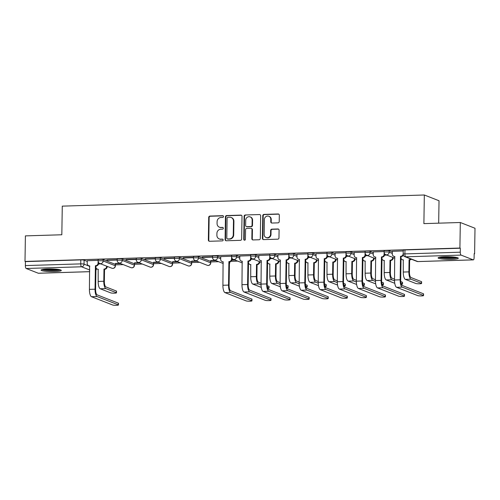 <?xml version="1.0" encoding="UTF-8"?>
<svg xmlns="http://www.w3.org/2000/svg" width="500" height="500" viewBox="0 0 500 500"><rect width="100%" height="100%" fill="white"/><g stroke="black" fill="none" stroke-linecap="round" stroke-linejoin="round"><path stroke-width="0.75" d="M223.506 216.537A0.887 0.831 -68.6 0 0 222.681 215.681L209.931 216.075A1.269 1.188 -68.6 0 0 208.713 217.369L208.356 240.056A1.269 1.188 -68.6 0 0 209.537 241.275L222.288 240.888A0.887 0.831 -68.6 0 0 222.625 239.175A0.887 0.831 -68.6 0 0 222.312 239.119L220.662 239.169A4.069 3.806 -68.6 0 1 216.887 235.256L216.919 233.369A4.069 3.806 -68.6 0 1 220.819 229.213L222.469 229.163A0.887 0.831 -68.6 0 0 222.806 227.456A0.887 0.831 -68.6 0 0 222.5 227.4L220.85 227.45A4.069 3.806 -68.6 0 1 217.069 223.538L217.1 221.644A4.069 3.806 -68.6 0 1 221.006 217.494L222.656 217.444A0.887 0.831 -68.6 0 0 223.506 216.537M223.194 215.85A0.887 0.831 -68.6 0 0 223.113 215.85L210.362 216.238A1.269 1.188 -68.6 0 0 209.144 217.537L208.787 240.219A1.269 1.188 -68.6 0 0 209.319 241.262M222.825 239.288A0.887 0.831 -68.6 0 0 222.744 239.288L220.662 239.169M223.012 227.569A0.887 0.831 -68.6 0 0 222.925 227.569L220.85 227.45M47.85 268.969A10.106 1.331 -179.1 0 0 41.087 270.125A10.106 1.331 -179.1 0 0 54.531 271.588A10.106 1.331 -179.1 0 0 61.294 270.438A10.106 1.331 -179.1 0 0 47.85 268.969M444.862 256.75A10.106 1.331 -179.1 0 0 438.1 257.9A10.106 1.331 -179.1 0 0 451.544 259.369A10.106 1.331 -179.1 0 0 458.306 258.219A10.106 1.331 -179.1 0 0 444.862 256.75M278 222.856A1.269 1.188 -68.6 0 0 279.225 221.562L279.325 215.194A1.269 1.188 -68.6 0 0 278.144 213.975L263.988 214.406A1.269 1.188 -68.6 0 0 262.762 215.706L262.406 238.388A1.269 1.188 -68.6 0 0 263.587 239.613L277.744 239.175A1.269 1.188 -68.6 0 0 278.969 237.881L279.088 230.194A1.269 1.188 -68.6 0 0 277.906 228.969L271.85 229.156A1.269 1.188 -68.6 0 0 270.631 230.456L270.569 234.262A3.4 3.181 -68.6 0 1 266.119 237.531A3.4 3.181 -68.6 0 1 264.15 234.462L264.381 219.531A3.4 3.181 -68.6 0 1 268.837 216.262A3.4 3.181 -68.6 0 1 270.8 219.331L270.763 221.819A1.269 1.188 -68.6 0 0 271.944 223.044L278 222.856M25 261.438L25.4 235.888L61.825 234.769L62.275 206.137L424.331 194.994L423.888 223.625L460.312 222.5L459.906 248.05L25 261.438L25.431 261.606L25.369 265.587L80.738 263.881A2.594 0.344 0.9 0 1 84.038 264.144L89.787 266.394M242.006 216.344A1.269 1.188 -68.6 0 0 240.831 215.119L226.669 215.556A1.269 1.188 -68.6 0 0 225.45 216.856L225.094 239.537A1.269 1.188 -68.6 0 0 226.275 240.763L240.431 240.325A1.269 1.188 -68.6 0 0 241.65 239.031L242.006 216.344M245.325 214.981L259.488 214.55A1.269 1.188 -68.6 0 1 260.663 215.769L260.306 238.456A1.269 1.188 -68.6 0 1 259.088 239.75L253.031 239.938A1.269 1.188 -68.6 0 1 251.85 238.713L251.994 229.513A1.269 1.188 -68.6 0 0 250.812 228.294L246.794 228.419A1.269 1.188 -68.6 0 0 245.575 229.713L245.425 239.288A0.887 0.831 -68.6 0 1 244.262 240.144A0.887 0.831 -68.6 0 1 243.744 239.344L244.106 216.281A1.269 1.188 -68.6 0 1 245.325 214.981L259.488 214.55M460.312 222.5L475 228.256L474.6 253.806L474.169 253.819M115.431 264.862L123.256 264.625M134.5 264.275L142.325 264.037M153.569 263.688L161.394 263.45M172.638 263.1L180.463 262.863M191.706 262.519L199.531 262.275M210.769 261.931L218.594 261.688M231.05 261.306L237.662 261.1M438.669 223.169L439.025 200.75L424.331 194.994M459.906 248.05L460.337 248.219L460.275 252.2A2.594 0.856 88.2 0 0 461.094 255.1L473.212 259.85A2.594 0.856 88.2 0 0 473.331 259.875A2.594 0.856 88.2 0 0 474.106 257.619L474.169 253.637L474.6 253.806M25.431 261.606L80.8 259.9A2.594 0.344 0.9 0 1 84.1 260.163L87.238 261.394M38.537 273.231A2.594 0.856 -91.8 0 1 38.425 273.263A2.594 0.856 -91.8 0 1 38.3 273.238L26.181 268.488A2.594 0.856 -91.8 0 1 25.369 265.587M117.194 259.756L106.862 260.075M119.869 263.294L115.425 263.431M136.263 259.169L125.931 259.488M138.938 262.712L134.494 262.844M155.331 258.587L145 258.9M158.006 262.125L153.562 262.262M174.4 258L164.069 258.319M177.075 261.537L172.631 261.675M193.469 257.413L183.137 257.731M196.144 260.95L191.7 261.087M212.537 256.825L202.206 257.144M215.212 260.363L210.769 260.5M231.6 256.238L220.731 256.613M250.669 255.65L239.8 256.031M269.738 255.062L258.869 255.444M288.806 254.475L277.938 254.856M307.875 253.888L297.006 254.269M326.944 253.3L316.075 253.681M346.012 252.712L335.144 253.094M365.081 252.131L354.212 252.506M384.15 251.544L373.275 251.919M403.219 250.956L392.344 251.331M389.2 250.769L389.175 252.181A2.594 0.344 0.9 0 0 386.3 251.912A2.594 0.344 0.9 0 0 384.137 252.219L384.162 250.806A2.594 0.344 -179.1 0 1 386.319 250.5A2.594 0.344 -179.1 0 1 389.2 250.769L392.337 252M370.131 251.356L370.106 252.769A2.594 0.344 0.9 0 0 367.231 252.5A2.594 0.344 0.9 0 0 365.075 252.806L365.094 251.394A2.594 0.344 -179.1 0 1 367.25 251.088A2.594 0.344 -179.1 0 1 370.131 251.356L373.269 252.587M351.062 251.944L351.037 253.356A2.594 0.344 0.9 0 0 348.162 253.088A2.594 0.344 0.9 0 0 346.006 253.394L346.025 251.981A2.594 0.344 -179.1 0 1 348.181 251.675A2.594 0.344 -179.1 0 1 351.062 251.944L354.2 253.175M331.994 252.531L331.969 253.944A2.594 0.344 0.9 0 0 329.094 253.675A2.594 0.344 0.9 0 0 326.938 253.981L326.956 252.569A2.594 0.344 -179.1 0 1 329.119 252.262A2.594 0.344 -179.1 0 1 331.994 252.531L335.131 253.762M312.925 253.119L312.9 254.531A2.594 0.344 0.9 0 0 310.025 254.262A2.594 0.344 0.9 0 0 307.869 254.562L307.887 253.15A2.594 0.344 -179.1 0 1 310.05 252.85A2.594 0.344 -179.1 0 1 312.925 253.119L316.062 254.35M293.856 253.706L293.831 255.119A2.594 0.344 0.9 0 0 290.956 254.85A2.594 0.344 0.9 0 0 288.8 255.15L288.819 253.738A2.594 0.344 -179.1 0 1 290.981 253.438A2.594 0.344 -179.1 0 1 293.856 253.706L296.994 254.938M274.788 254.294L274.762 255.706A2.594 0.344 0.9 0 0 271.887 255.438A2.594 0.344 0.9 0 0 269.731 255.738L269.75 254.325A2.594 0.344 -179.1 0 1 271.913 254.025A2.594 0.344 -179.1 0 1 274.788 254.294L277.925 255.525M255.719 254.881L255.694 256.294A2.594 0.344 0.9 0 0 252.819 256.025A2.594 0.344 0.9 0 0 250.662 256.325L250.681 254.913A2.594 0.344 -179.1 0 1 252.844 254.613A2.594 0.344 -179.1 0 1 255.719 254.881L258.856 256.106M236.65 255.469L236.625 256.881A2.594 0.344 0.9 0 0 233.75 256.613A2.594 0.344 0.9 0 0 231.594 256.913L231.612 255.5A2.594 0.344 -179.1 0 1 233.775 255.2A2.594 0.344 -179.1 0 1 236.65 255.469L239.788 256.694M217.581 256.05L217.556 257.462A2.594 0.344 0.9 0 0 214.681 257.2A2.594 0.344 0.9 0 0 212.525 257.5L212.544 256.087A2.594 0.344 -179.1 0 1 214.706 255.787A2.594 0.344 -179.1 0 1 217.581 256.05L220.719 257.281M198.512 256.637L198.487 258.05A2.594 0.344 0.9 0 0 195.613 257.781A2.594 0.344 0.9 0 0 193.456 258.087L193.475 256.675A2.594 0.344 -179.1 0 1 195.637 256.369A2.594 0.344 -179.1 0 1 198.512 256.637L210.631 261.388L210.613 262.8A2.594 0.344 0.9 0 1 210.756 262.919L210.781 261.506A2.594 0.344 -179.1 0 0 210.631 261.388M179.444 257.225L179.425 258.637A2.594 0.344 0.9 0 0 176.544 258.369A2.594 0.344 0.9 0 0 174.387 258.675L174.406 257.262A2.594 0.344 -179.1 0 1 176.569 256.956A2.594 0.344 -179.1 0 1 179.444 257.225L191.562 261.975L191.544 263.387A2.594 0.344 0.9 0 1 191.688 263.506L191.713 262.094A2.594 0.344 -179.1 0 0 191.562 261.975M160.375 257.812L160.356 259.225A2.594 0.344 0.9 0 0 157.475 258.956A2.594 0.344 0.9 0 0 155.319 259.262L155.338 257.85A2.594 0.344 -179.1 0 1 157.5 257.544A2.594 0.344 -179.1 0 1 160.375 257.812L172.494 262.562L172.475 263.975A2.594 0.344 0.9 0 1 172.619 264.094L172.644 262.681A2.594 0.344 -179.1 0 0 172.494 262.562M141.306 258.4L141.287 259.812A2.594 0.344 0.9 0 0 138.406 259.544A2.594 0.344 0.9 0 0 136.25 259.85L136.275 258.438A2.594 0.344 -179.1 0 1 138.431 258.131A2.594 0.344 -179.1 0 1 141.306 258.4L153.425 263.15L153.406 264.562A2.594 0.344 0.9 0 1 153.55 264.681L153.575 263.269A2.594 0.344 -179.1 0 0 153.425 263.15M122.238 258.988L122.219 260.4A2.594 0.344 0.9 0 0 119.338 260.131A2.594 0.344 0.9 0 0 117.181 260.438L117.206 259.025A2.594 0.344 -179.1 0 1 119.362 258.719A2.594 0.344 -179.1 0 1 122.238 258.988L134.356 263.738L134.338 265.15A2.594 0.344 0.9 0 1 134.481 265.269L134.506 263.856A2.594 0.344 -179.1 0 0 134.356 263.738M103.169 259.575L103.15 260.988A2.594 0.344 0.9 0 0 100.269 260.719A2.594 0.344 0.9 0 0 98.112 261.019L98.138 259.606A2.594 0.344 -179.1 0 1 100.294 259.306A2.594 0.344 -179.1 0 1 103.169 259.575L115.288 264.325L115.269 265.738A2.594 0.344 0.9 0 1 115.412 265.85L115.438 264.444A2.594 0.344 -179.1 0 0 115.288 264.325M98.125 260.344L87.25 260.725M115.425 263.706L120.512 263.55M134.494 263.119L139.581 262.962M153.562 262.531L158.65 262.375M172.631 261.944L177.719 261.788M191.7 261.356L196.788 261.2M210.769 260.769L215.856 260.613M231.938 260.119L234.925 260.025M100.8 263.881L98.55 263.95M460.337 248.219L404.963 249.925A2.594 0.344 -179.1 0 0 403.231 250.219L403.169 254.2A2.594 0.344 0.9 0 1 404.9 253.906L460.275 252.2M106.856 260.35L117.188 260.031M125.925 259.762L136.256 259.444M144.994 259.175L155.325 258.856M164.062 258.587L174.394 258.269M183.131 258L193.463 257.681M202.2 257.413L212.531 257.094M234.281 259.775L232.025 259.844M253.35 259.188L251.094 259.256M272.419 258.6L270.163 258.669M291.488 258.012L289.231 258.081M310.556 257.425L308.3 257.494M329.625 256.837L327.369 256.913M348.694 256.256L346.438 256.325M367.762 255.669L365.506 255.738M386.831 255.081L384.575 255.15M219.425 227.206L219.856 227.375A4.069 3.806 -68.6 0 0 221.275 227.619M219.244 238.925L219.669 239.094A4.069 3.806 -68.6 0 0 221.094 239.338M241.475 215.306A1.269 1.188 -68.6 0 0 241.256 215.287L227.1 215.725A1.269 1.188 -68.6 0 0 225.881 217.025L225.525 239.706A1.269 1.188 -68.6 0 0 226.056 240.744M227.963 217.281A0.887 0.831 -68.6 0 0 227.106 218.188L226.794 238.1A0.887 0.831 -68.6 0 0 227.625 238.956L229.363 238.906A4.069 3.806 -68.6 0 0 233.263 234.75L233.481 221.144A4.069 3.806 -68.6 0 0 229.7 217.225L227.963 217.281M227.312 238.906L227.738 239.069A0.887 0.831 -68.6 0 0 228.05 239.125L227.625 238.956M231.125 217.475L231.55 217.638A4.069 3.806 -68.6 0 1 233.906 221.312L233.694 234.919A4.069 3.806 -68.6 0 1 229.788 239.069L228.05 239.125M251.256 228.369L251.688 228.538A1.269 1.188 -68.6 0 1 252.425 229.681L252.281 238.881A1.269 1.188 -68.6 0 0 252.806 239.925M245.756 215.15A1.269 1.188 -68.6 0 0 244.537 216.45L244.175 239.513A0.887 0.831 -68.6 0 0 244.488 240.194M252.144 219.969A3.4 3.181 -68.6 0 0 250.175 216.9A3.4 3.181 -68.6 0 0 245.725 220.169L245.644 225.425A1.269 1.188 -68.6 0 0 246.825 226.65L250.844 226.525A1.269 1.188 -68.6 0 0 252.062 225.231L252.144 219.969L252.575 220.138A3.4 3.181 -68.6 0 0 250.606 217.069L250.175 216.9M246.381 226.575L246.806 226.744A1.269 1.188 -68.6 0 0 247.25 226.819L246.825 226.65M252.575 220.138L252.488 225.4A1.269 1.188 -68.6 0 1 251.269 226.694L247.25 226.819M268.837 216.262L269.262 216.431A3.4 3.181 -68.6 0 1 271.231 219.5L271.194 221.988A1.269 1.188 -68.6 0 0 271.725 223.031M266.119 237.531L266.544 237.7A3.4 3.181 -68.6 0 0 270.994 234.431L270.569 234.262M278.556 229.15A1.269 1.188 -68.6 0 0 278.337 229.137L272.275 229.325A1.269 1.188 -68.6 0 0 271.056 230.619L270.994 234.431M278.794 214.156A1.269 1.188 -68.6 0 0 278.569 214.144L264.413 214.575A1.269 1.188 -68.6 0 0 263.194 215.875L262.838 238.556A1.269 1.188 -68.6 0 0 263.369 239.6M95.95 267.738A2.594 2.419 -68.6 0 0 98.175 269.244L98.169 281.438A6.544 2.156 88.2 0 0 100.231 288.769L110.7 292.869A2.981 0.394 -179.1 0 0 114.012 293.181A2.981 0.394 -179.1 0 0 116.494 292.831A2.981 0.394 -179.1 0 0 116.325 292.7L116.35 291.025A2.981 0.394 0.9 0 1 116.519 291.163L116.494 292.831M107.212 266.394L107.206 266.637A2.594 2.419 111.4 0 1 104.725 269.275L103.981 269.062L103.794 281.262A6.544 2.156 88.2 0 0 105.856 288.594L116.325 292.7M103.981 269.062L104.169 269.062A2.594 2.419 -68.6 0 0 106.65 266.419L106.656 266.175M116.35 291.025L105.881 286.925A4.856 1.6 -91.8 0 1 104.35 281.481L104.544 269.281M98.356 269.444A2.594 2.419 111.4 0 1 97.831 269.306L97.275 269.088M87.25 260.681L87.206 263.394A2.594 2.419 -68.6 0 0 89.612 265.887L89.425 289.375A6.544 2.156 88.2 0 0 91.487 296.706L112.669 305.006A2.981 0.394 -179.1 0 0 115.975 305.319A2.981 0.394 -179.1 0 0 118.456 304.969A2.981 0.394 -179.1 0 0 118.287 304.837L118.312 303.163A2.981 0.394 0.9 0 1 118.481 303.3L118.456 304.969M98.656 262.65L98.644 263.275A2.594 2.419 111.4 0 1 96.156 265.919L95.419 265.706L95.05 289.206A6.544 2.156 88.2 0 0 97.112 296.537L118.287 304.837M118.312 303.163L97.137 294.862A4.856 1.6 -91.8 0 1 95.606 289.419L95.975 265.925M89.794 266.087A2.594 2.419 111.4 0 1 89.262 265.95L88.706 265.731M95.419 265.706L95.6 265.7A2.594 2.419 -68.6 0 0 98.088 263.062L98.644 263.275M98.119 261.2L98.088 263.062M41.913 269.613A10.037 1.325 -179.1 0 0 51.181 270.575A10.037 1.325 -179.1 0 0 60.481 269.9M59.65 269.681A8.744 1.15 0.9 0 1 51.188 270.406A8.744 1.15 0.9 0 1 42.75 269.419M44.75 269.156A8.094 1.069 -179.1 0 0 57.656 269.356M438.925 257.387A10.037 1.325 -179.1 0 0 448.2 258.356A10.037 1.325 -179.1 0 0 457.5 257.681M456.662 257.462A8.744 1.15 0.9 0 1 448.2 258.188A8.744 1.15 0.9 0 1 439.769 257.2M441.769 256.931A8.094 1.069 -179.1 0 0 454.675 257.137M220.731 256.569L220.688 259.288A2.594 2.419 -68.6 0 0 223.094 261.781L222.906 285.269A6.544 2.156 88.2 0 0 224.969 292.6L246.144 300.9A2.981 0.394 -179.1 0 0 249.456 301.206A2.981 0.394 -179.1 0 0 251.938 300.856A2.981 0.394 -179.1 0 0 251.769 300.725L251.794 299.056A2.981 0.394 0.9 0 1 251.962 299.188L251.938 300.856M232.131 258.538L232.125 259.169A2.594 2.419 111.4 0 1 229.638 261.812L228.9 261.6L228.531 285.094A6.544 2.156 88.2 0 0 230.588 292.425L251.769 300.725M251.794 299.056L230.619 290.756A4.856 1.6 -91.8 0 1 229.088 285.312L229.456 261.819M223.275 261.975A2.594 2.419 111.4 0 1 222.744 261.844L222.188 261.625M228.9 261.6L229.081 261.594A2.594 2.419 -68.6 0 0 231.569 258.95L232.125 259.169M231.594 257.094L231.569 258.95M267.875 288.425A2.981 0.394 -179.1 0 0 269.037 288.137A2.981 0.394 -179.1 0 0 268.875 288L268.9 286.331A2.981 0.394 0.9 0 1 269.069 286.469L269.037 288.137M248.494 263.038A2.594 2.419 -68.6 0 0 250.725 264.55L250.719 276.737A6.544 2.156 88.2 0 0 252.781 284.069L261.275 287.4M259.762 261.7L259.756 261.938A2.594 2.419 111.4 0 1 257.275 264.581L256.531 264.369L256.344 276.569A6.544 2.156 88.2 0 0 258.4 283.9L261.05 284.938M256.531 264.369L256.719 264.363A2.594 2.419 -68.6 0 0 259.2 261.719L259.206 261.481M261.056 283.256L258.425 282.231A4.856 1.6 -91.8 0 1 256.9 276.788L257.087 264.587M250.906 264.75A2.594 2.419 111.4 0 1 250.375 264.613L249.819 264.394M268.9 286.331L267.281 285.7M267.575 287.494L268.875 288M286.944 287.844A2.981 0.394 -179.1 0 0 288.106 287.55A2.981 0.394 -179.1 0 0 287.944 287.413L287.969 285.744A2.981 0.394 0.9 0 1 288.137 285.881L288.106 287.55M267.562 262.45A2.594 2.419 -68.6 0 0 269.794 263.962L269.788 276.15A6.544 2.156 88.2 0 0 271.85 283.481L280.344 286.812M278.831 261.112L278.825 261.35A2.594 2.419 111.4 0 1 276.344 263.994L275.6 263.781L275.406 275.981A6.544 2.156 88.2 0 0 277.469 283.312L280.119 284.35M275.6 263.781L275.781 263.775A2.594 2.419 -68.6 0 0 278.269 261.131L278.275 260.894M280.125 282.675L277.494 281.644A4.856 1.6 -91.8 0 1 275.969 276.2L276.156 264M269.975 264.163A2.594 2.419 111.4 0 1 269.444 264.025L268.888 263.806M287.969 285.744L286.35 285.113M286.644 286.906L287.944 287.413M306.012 287.256A2.981 0.394 -179.1 0 0 307.175 286.962A2.981 0.394 -179.1 0 0 307.013 286.825L307.038 285.156A2.981 0.394 0.9 0 1 307.206 285.294L307.175 286.962M286.631 261.869A2.594 2.419 -68.6 0 0 288.863 263.375L288.856 275.569A6.544 2.156 88.2 0 0 290.919 282.9L299.413 286.225M297.9 260.525L297.894 260.763A2.594 2.419 111.4 0 1 295.413 263.406L294.669 263.194L294.475 275.394A6.544 2.156 88.2 0 0 296.537 282.725L299.188 283.762M294.669 263.194L294.85 263.188A2.594 2.419 -68.6 0 0 297.337 260.55L297.344 260.306M299.194 282.087L296.562 281.056A4.856 1.6 -91.8 0 1 295.038 275.613L295.225 263.412M289.044 263.575A2.594 2.419 111.4 0 1 288.512 263.438L287.956 263.219M307.038 285.156L305.419 284.525M305.712 286.319L307.013 286.825M325.081 286.669A2.981 0.394 -179.1 0 0 326.244 286.375A2.981 0.394 -179.1 0 0 326.081 286.244L326.106 284.569A2.981 0.394 0.9 0 1 326.275 284.706L326.244 286.375M305.7 261.281A2.594 2.419 -68.6 0 0 307.931 262.787L307.925 274.981A6.544 2.156 88.2 0 0 309.988 282.312L318.481 285.637M316.969 259.938L316.962 260.181A2.594 2.419 111.4 0 1 314.475 262.819L313.738 262.606L313.544 274.806A6.544 2.156 88.2 0 0 315.606 282.137L318.256 283.175M313.738 262.606L313.919 262.606A2.594 2.419 -68.6 0 0 316.406 259.962L316.413 259.719M318.263 281.5L315.631 280.469A4.856 1.6 -91.8 0 1 314.1 275.025L314.294 262.825M308.113 262.987A2.594 2.419 111.4 0 1 307.581 262.85L307.025 262.631M326.106 284.569L324.487 283.938M324.781 285.731L326.081 286.244M344.15 286.081A2.981 0.394 -179.1 0 0 345.312 285.788A2.981 0.394 -179.1 0 0 345.15 285.656L345.175 283.988A2.981 0.394 0.9 0 1 345.344 284.119L345.312 285.788M324.769 260.694A2.594 2.419 -68.6 0 0 327 262.2L326.994 274.394A6.544 2.156 88.2 0 0 329.05 281.725L337.55 285.05M336.037 259.35L336.031 259.594A2.594 2.419 111.4 0 1 333.544 262.238L332.806 262.025L332.612 274.219A6.544 2.156 88.2 0 0 334.675 281.55L337.325 282.587M332.806 262.025L332.987 262.019A2.594 2.419 -68.6 0 0 335.475 259.375L335.481 259.137M337.331 280.912L334.7 279.881A4.856 1.6 -91.8 0 1 333.169 274.438L333.363 262.238M327.181 262.4A2.594 2.419 111.4 0 1 326.65 262.262L326.094 262.044M345.175 283.988L343.556 283.35M343.85 285.144L345.15 285.656M363.219 285.494A2.981 0.394 -179.1 0 0 364.381 285.2A2.981 0.394 -179.1 0 0 364.212 285.069L364.244 283.4A2.981 0.394 0.9 0 1 364.406 283.531L364.381 285.2M343.837 260.106A2.594 2.419 -68.6 0 0 346.069 261.613L346.062 273.806A6.544 2.156 88.2 0 0 348.119 281.137L356.619 284.469M355.106 258.769L355.1 259.006A2.594 2.419 111.4 0 1 352.612 261.65L351.875 261.438L351.681 273.631A6.544 2.156 88.2 0 0 353.744 280.963L356.394 282M351.875 261.438L352.056 261.431A2.594 2.419 -68.6 0 0 354.544 258.788L354.55 258.55M356.4 280.325L353.769 279.294A4.856 1.6 -91.8 0 1 352.238 273.85L352.431 261.656M346.25 261.812A2.594 2.419 111.4 0 1 345.719 261.675L345.163 261.456M364.244 283.4L362.625 282.762M362.919 284.562L364.212 285.069M382.287 284.906A2.981 0.394 -179.1 0 0 383.45 284.613A2.981 0.394 -179.1 0 0 383.281 284.481L383.312 282.812A2.981 0.394 0.9 0 1 383.475 282.944L383.45 284.613M362.906 259.562A2.594 2.594 0 0 0 362.919 259.544A2.594 2.419 -68.6 0 0 365.138 261.025L365.131 273.219A6.544 2.156 88.2 0 0 367.188 280.55L375.688 283.881M374.175 258.181L374.169 258.419A2.594 2.419 111.4 0 1 371.681 261.062L370.944 260.85L370.75 273.044A6.544 2.156 88.2 0 0 372.812 280.375L375.462 281.413M370.944 260.85L371.125 260.844A2.594 2.419 -68.6 0 0 373.612 258.2L373.612 257.962M375.469 279.738L372.837 278.706A4.856 1.6 -91.8 0 1 371.306 273.263L371.5 261.069M365.319 261.225A2.594 2.419 111.4 0 1 364.787 261.087L364.231 260.869M383.312 282.812L381.694 282.175M381.987 283.975L383.281 284.481M401.356 284.319A2.981 0.394 -179.1 0 0 402.519 284.025A2.981 0.394 -179.1 0 0 402.35 283.894L402.381 282.225A2.981 0.394 0.9 0 1 402.544 282.356L402.519 284.025M381.975 258.931A2.594 2.419 -68.6 0 0 384.206 260.438L384.2 272.631A6.544 2.156 88.2 0 0 386.256 279.962L394.756 283.294M393.244 257.594L393.237 257.831A2.594 2.419 111.4 0 1 390.75 260.475L390.012 260.262L389.819 272.456A6.544 2.156 88.2 0 0 391.881 279.788L394.525 280.825M390.012 260.262L390.194 260.256A2.594 2.419 -68.6 0 0 392.681 257.613L392.681 257.375M394.538 279.15L391.906 278.119A4.856 1.6 -91.8 0 1 390.375 272.675L390.569 260.481M384.387 260.637A2.594 2.419 111.4 0 1 383.856 260.5L383.3 260.281M402.381 282.225L400.763 281.588M401.056 283.387L402.35 283.894M401.044 258.344A2.594 2.419 -68.6 0 0 403.275 259.85L403.269 272.044A6.544 2.156 88.2 0 0 405.325 279.375L415.8 283.481A2.981 0.394 -179.1 0 0 419.106 283.788A2.981 0.394 -179.1 0 0 421.587 283.438A2.981 0.394 -179.1 0 0 421.419 283.306L421.45 281.637A2.981 0.394 0.9 0 1 421.613 281.769L421.587 283.438M411.406 259.231A2.594 2.419 111.4 0 1 409.819 259.887L409.081 259.675L408.888 271.869A6.544 2.156 88.2 0 0 410.95 279.2L421.419 283.306M409.081 259.675L409.263 259.669A2.594 2.419 -68.6 0 0 410.85 259.019M421.45 281.637L410.975 277.531A4.856 1.6 -91.8 0 1 409.444 272.087L409.637 259.894M403.456 260.05A2.594 2.419 111.4 0 1 402.925 259.913L402.369 259.7M239.8 255.987L239.756 258.7A2.594 2.419 -68.6 0 0 242.162 261.194L241.975 284.681A6.544 2.156 88.2 0 0 244.037 292.013L265.212 300.312A2.981 0.394 -179.1 0 0 268.525 300.619A2.981 0.394 -179.1 0 0 271.006 300.275A2.981 0.394 -179.1 0 0 270.837 300.138L270.863 298.469A2.981 0.394 0.9 0 1 271.031 298.606L271.006 300.275M251.2 257.95L251.194 258.581A2.594 2.419 111.4 0 1 248.706 261.225L247.969 261.012L247.6 284.506A6.544 2.156 88.2 0 0 249.656 291.837L270.837 300.138M270.863 298.469L249.688 290.169A4.856 1.6 -91.8 0 1 248.156 284.725L248.525 261.231M242.344 261.388A2.594 2.419 111.4 0 1 241.812 261.256L241.256 261.038M247.969 261.012L248.15 261.006A2.594 2.419 -68.6 0 0 250.637 258.363L251.194 258.581M250.662 256.506L250.637 258.363M258.869 255.4L258.825 258.113A2.594 2.419 -68.6 0 0 261.231 260.606L261.044 284.094A6.544 2.156 88.2 0 0 263.106 291.425L284.281 299.725A2.981 0.394 -179.1 0 0 287.587 300.031A2.981 0.394 -179.1 0 0 290.075 299.688A2.981 0.394 -179.1 0 0 289.906 299.55L289.931 297.881A2.981 0.394 0.9 0 1 290.1 298.019L290.075 299.688M270.269 257.362L270.262 257.994A2.594 2.419 111.4 0 1 267.775 260.637L267.038 260.425L266.669 283.919A6.544 2.156 88.2 0 0 268.725 291.25L289.906 299.55M289.931 297.881L268.756 289.581A4.856 1.6 -91.8 0 1 267.225 284.137L267.594 260.644M261.413 260.806A2.594 2.419 111.4 0 1 260.881 260.669L260.325 260.45M267.038 260.425L267.219 260.419A2.594 2.419 -68.6 0 0 269.706 257.775L270.262 257.994M269.731 255.919L269.706 257.775M277.938 254.812L277.894 257.525A2.594 2.419 -68.6 0 0 280.3 260.019L280.113 283.506A6.544 2.156 88.2 0 0 282.175 290.837L303.35 299.137A2.981 0.394 -179.1 0 0 306.656 299.444A2.981 0.394 -179.1 0 0 309.144 299.1A2.981 0.394 -179.1 0 0 308.975 298.962L309 297.294A2.981 0.394 0.9 0 1 309.169 297.431L309.144 299.1M289.337 256.775L289.331 257.406A2.594 2.419 111.4 0 1 286.844 260.05L286.106 259.837L285.738 283.331A6.544 2.156 88.2 0 0 287.794 290.663L308.975 298.962M309 297.294L287.825 288.994A4.856 1.6 -91.8 0 1 286.294 283.55L286.663 260.056M280.475 260.219A2.594 2.419 111.4 0 1 279.95 260.081L279.394 259.862M286.106 259.837L286.288 259.831A2.594 2.419 -68.6 0 0 288.775 257.188L289.331 257.406M288.8 255.331L288.775 257.188M297.006 254.225L296.962 256.938A2.594 2.419 -68.6 0 0 299.369 259.431L299.181 282.919A6.544 2.156 88.2 0 0 301.244 290.25L322.419 298.55A2.981 0.394 -179.1 0 0 325.725 298.863A2.981 0.394 -179.1 0 0 328.212 298.512A2.981 0.394 -179.1 0 0 328.044 298.381L328.069 296.706A2.981 0.394 0.9 0 1 328.237 296.844L328.212 298.512M308.406 256.194L308.4 256.819A2.594 2.419 111.4 0 1 305.912 259.462L305.175 259.25L304.806 282.75A6.544 2.156 88.2 0 0 306.863 290.081L328.044 298.381M328.069 296.706L306.887 288.406A4.856 1.6 -91.8 0 1 305.363 282.962L305.731 259.469M299.544 259.631A2.594 2.419 111.4 0 1 299.019 259.494L298.463 259.275M305.175 259.25L305.356 259.244A2.594 2.419 -68.6 0 0 307.844 256.606L308.4 256.819M307.869 254.744L307.844 256.606M316.075 253.637L316.031 256.35A2.594 2.419 -68.6 0 0 318.438 258.844L318.25 282.331A6.544 2.156 88.2 0 0 320.312 289.662L341.488 297.962A2.981 0.394 -179.1 0 0 344.794 298.275A2.981 0.394 -179.1 0 0 347.281 297.925A2.981 0.394 -179.1 0 0 347.113 297.794L347.137 296.125A2.981 0.394 0.9 0 1 347.306 296.256L347.281 297.925M327.475 255.606L327.469 256.238A2.594 2.419 111.4 0 1 324.981 258.875L324.244 258.663L323.875 282.162A6.544 2.156 88.2 0 0 325.931 289.494L347.113 297.794M347.137 296.125L325.956 287.825A4.856 1.6 -91.8 0 1 324.431 282.381L324.8 258.881M318.612 259.044A2.594 2.419 111.4 0 1 318.087 258.906L317.531 258.688M324.244 258.663L324.425 258.656A2.594 2.419 -68.6 0 0 326.906 256.019L327.469 256.238M326.938 254.163L326.906 256.019M335.144 253.05L335.1 255.763A2.594 2.419 -68.6 0 0 337.506 258.256L337.319 281.744A6.544 2.156 88.2 0 0 339.381 289.075L360.556 297.375A2.981 0.394 -179.1 0 0 363.862 297.688A2.981 0.394 -179.1 0 0 366.35 297.337A2.981 0.394 -179.1 0 0 366.181 297.206L366.206 295.538A2.981 0.394 0.9 0 1 366.375 295.669L366.35 297.337M346.544 255.019L346.538 255.65A2.594 2.419 111.4 0 1 344.05 258.288L343.312 258.075L342.938 281.575A6.544 2.156 88.2 0 0 345 288.906L366.181 297.206M366.206 295.538L345.025 287.238A4.856 1.6 -91.8 0 1 343.5 281.794L343.869 258.294M337.681 258.456A2.594 2.419 111.4 0 1 337.156 258.319L336.6 258.1M343.312 258.075L343.494 258.075A2.594 2.419 -68.6 0 0 345.975 255.431L346.538 255.65M346.006 253.575L345.975 255.431M354.212 252.463L354.169 255.175A2.594 2.419 -68.6 0 0 356.575 257.669L356.388 281.156A6.544 2.156 88.2 0 0 358.45 288.488L379.625 296.788A2.981 0.394 -179.1 0 0 382.931 297.1A2.981 0.394 -179.1 0 0 385.412 296.75A2.981 0.394 -179.1 0 0 385.25 296.619L385.275 294.95A2.981 0.394 0.9 0 1 385.444 295.081L385.412 296.75M365.613 254.431L365.606 255.062A2.594 2.419 111.4 0 1 363.119 257.706L362.375 257.494L362.006 280.988A6.544 2.156 88.2 0 0 364.069 288.319L385.25 296.619M385.275 294.95L364.094 286.65A4.856 1.6 -91.8 0 1 362.569 281.206L362.938 257.706M356.75 257.869A2.594 2.419 111.4 0 1 356.225 257.731L355.669 257.512M362.375 257.494L362.562 257.488A2.594 2.419 -68.6 0 0 365.044 254.844L365.606 255.062M365.075 252.987L365.044 254.844M373.281 251.875L373.237 254.587A2.594 2.419 -68.6 0 0 375.637 257.081L375.456 280.575A6.544 2.156 88.2 0 0 377.512 287.906L398.694 296.206A2.981 0.394 -179.1 0 0 402 296.512A2.981 0.394 -179.1 0 0 404.481 296.163A2.981 0.394 -179.1 0 0 404.319 296.031L404.344 294.363A2.981 0.394 0.9 0 1 404.513 294.494L404.481 296.163M384.681 253.844L384.669 254.475A2.594 2.419 111.4 0 1 382.188 257.119L381.444 256.906L381.075 280.4A6.544 2.156 88.2 0 0 383.137 287.731L404.319 296.031M404.344 294.363L383.162 286.062A4.856 1.6 -91.8 0 1 381.631 280.619L382.006 257.125M375.819 257.281A2.594 2.419 111.4 0 1 375.294 257.144L374.738 256.925M381.444 256.906L381.631 256.9A2.594 2.419 -68.6 0 0 384.113 254.256L384.669 254.475M384.144 252.4L384.113 254.256M392.35 251.287L392.306 254.006A2.594 2.419 -68.6 0 0 394.706 256.494L394.525 279.988A6.544 2.156 88.2 0 0 396.581 287.319L417.762 295.619A2.981 0.394 -179.1 0 0 421.069 295.925A2.981 0.394 -179.1 0 0 423.55 295.575A2.981 0.394 -179.1 0 0 423.387 295.444L423.413 293.775A2.981 0.394 0.9 0 1 423.581 293.906L423.55 295.575M403.363 255.231A2.594 2.419 111.4 0 1 401.256 256.531L400.513 256.319L400.144 279.812A6.544 2.156 88.2 0 0 402.206 287.144L423.387 295.444M423.413 293.775L402.231 285.475A4.856 1.6 -91.8 0 1 400.7 280.031L401.069 256.537M394.888 256.694A2.594 2.419 111.4 0 1 394.363 256.556L393.806 256.337M400.513 256.319L400.7 256.312A2.594 2.419 -68.6 0 0 403.175 253.856M223.113 215.85L222.681 215.681M222.744 239.288L222.312 239.119M222.925 227.569L222.5 227.4M461.094 255.1L405.719 256.806L417.837 261.556L473.212 259.85M84.1 260.163L84.038 264.144A2.594 2.419 -68.6 0 1 81.556 266.788L26.181 268.488M95.931 268.8L96.156 268.894A2.594 0.344 0.9 0 1 96.306 269.006L96.312 268.375M96.169 268.175L96.156 268.894A2.594 2.419 -68.6 0 1 95.913 269.988M89.731 269.988L81.556 266.788A2.594 0.856 -91.8 0 1 80.738 263.881L80.8 259.9M38.3 273.238L89.706 271.656M384.137 252.219A2.594 2.594 0 0 0 385.788 254.669A2.594 2.419 111.4 0 0 389.175 252.181L392.312 253.412M365.075 252.806A2.594 2.594 0 0 0 366.719 255.256A2.594 2.419 111.4 0 0 370.106 252.769L373.244 254M346.006 253.394A2.594 2.594 0 0 0 347.65 255.844A2.594 2.419 111.4 0 0 351.037 253.356L354.175 254.587M326.938 253.981A2.594 2.594 0 0 0 328.581 256.431A2.594 2.419 111.4 0 0 331.969 253.944L335.106 255.175M307.869 254.562A2.594 2.594 0 0 0 309.513 257.019A2.594 2.419 111.4 0 0 312.9 254.531L316.038 255.763M288.8 255.15A2.594 2.594 0 0 0 290.444 257.606A2.594 2.419 111.4 0 0 293.831 255.119L296.969 256.35M269.731 255.738A2.594 2.594 0 0 0 271.375 258.194A2.594 2.419 111.4 0 0 274.762 255.706L277.9 256.938M250.662 256.325A2.594 2.594 0 0 0 252.306 258.781A2.594 2.419 111.4 0 0 255.694 256.294L258.831 257.519M231.594 256.913A2.594 2.594 0 0 0 233.238 259.369A2.594 2.419 111.4 0 0 236.625 256.881L239.769 258.106M212.525 257.5A2.594 2.594 0 0 0 214.169 259.95A2.594 2.419 111.4 0 0 217.556 257.462L220.7 258.694M229.45 262.125L229.681 262.213A2.594 0.344 0.9 0 1 229.825 262.331L229.831 261.8M229.688 261.812L229.681 262.213A2.594 2.419 111.4 0 1 229.431 263.312M193.456 258.087A2.594 2.594 0 0 0 195.1 260.538A2.594 2.419 111.4 0 0 198.487 258.05L210.613 262.8A2.594 2.419 111.4 0 1 208.125 265.444A2.594 2.419 -68.6 0 1 207.219 265.287A2.594 2.594 0 0 0 210.756 262.919M174.387 258.675A2.594 2.594 0 0 0 176.031 261.125A2.594 2.419 111.4 0 0 179.425 258.637L191.544 263.387A2.594 2.419 111.4 0 1 189.056 266.031A2.594 2.419 -68.6 0 1 188.15 265.875A2.594 2.594 0 0 0 191.688 263.506M155.319 259.262A2.594 2.594 0 0 0 156.962 261.712A2.594 2.419 111.4 0 0 160.356 259.225L172.475 263.975A2.594 2.419 111.4 0 1 169.988 266.619A2.594 2.419 -68.6 0 1 169.081 266.462A2.594 2.594 0 0 0 172.619 264.094M136.25 259.85A2.594 2.594 0 0 0 137.894 262.3A2.594 2.419 111.4 0 0 141.287 259.812L153.406 264.562A2.594 2.419 111.4 0 1 150.919 267.206A2.594 2.419 -68.6 0 1 150.013 267.05A2.594 2.594 0 0 0 153.55 264.681M117.181 260.438A2.594 2.594 0 0 0 118.825 262.887A2.594 2.419 111.4 0 0 122.219 260.4L134.338 265.15A2.594 2.419 111.4 0 1 131.85 267.794A2.594 2.419 -68.6 0 1 130.944 267.638A2.594 2.594 0 0 0 134.481 265.269M98.112 261.019A2.594 2.594 0 0 0 99.756 263.475A2.594 2.419 111.4 0 0 103.15 260.988L115.269 265.738A2.594 2.419 111.4 0 1 112.781 268.381A2.594 2.419 -68.6 0 1 111.875 268.225A2.594 2.594 0 0 0 115.412 265.85M404.963 249.925L404.9 253.906A2.594 0.856 -91.8 0 0 405.719 256.806A2.594 2.419 111.4 0 1 404.812 256.65L416.931 261.4A2.594 2.594 0 0 0 417.956 261.581A2.594 0.856 88.2 0 0 418.075 261.55M473.331 259.875L417.956 261.581A2.594 0.856 88.2 0 1 417.837 261.556A2.594 2.419 111.4 0 1 416.931 261.4M208.787 240.219L208.356 240.056M209.144 217.537L208.713 217.369M210.362 216.238L209.931 216.075M225.525 239.706L225.094 239.537M225.881 217.025L225.45 216.856M227.1 215.725L226.669 215.556M241.256 215.287L240.831 215.119M229.788 239.069L229.363 238.906M233.694 234.919L233.263 234.75M233.906 221.312L233.481 221.144M252.281 238.881L251.85 238.713M252.425 229.681L251.994 229.513M244.175 239.513L243.744 239.344M244.537 216.45L244.106 216.281M251.269 226.694L250.844 226.525M252.488 225.4L252.062 225.231M271.194 221.988L270.763 221.819M271.231 219.5L270.8 219.331M271.056 230.619L270.631 230.456M272.275 229.325L271.85 229.156M278.337 229.137L277.906 228.969M262.838 238.556L262.406 238.388M263.194 215.875L262.762 215.706M264.413 214.575L263.988 214.406M278.569 214.144L278.144 213.975M98.169 281.438L103.794 281.262M107.206 266.637L106.65 266.419M104.725 269.275L104.169 269.062M100.231 288.769L105.856 288.594M95.05 289.206L89.425 289.375M95.6 265.7L96.156 265.919M97.112 296.537L91.487 296.706M228.531 285.094L222.906 285.269M229.081 261.594L229.638 261.812M230.588 292.425L224.969 292.6M250.719 276.737L256.344 276.569M259.756 261.938L259.2 261.719M257.275 264.581L256.719 264.363M252.781 284.069L258.4 283.9M269.788 276.15L275.406 275.981M278.825 261.35L278.269 261.131M276.344 263.994L275.781 263.775M271.85 283.481L277.469 283.312M288.856 275.569L294.475 275.394M297.894 260.763L297.337 260.55M295.413 263.406L294.85 263.188M290.919 282.9L296.537 282.725M307.925 274.981L313.544 274.806M316.962 260.181L316.406 259.962M314.475 262.819L313.919 262.606M309.988 282.312L315.606 282.137M326.994 274.394L332.612 274.219M336.031 259.594L335.475 259.375M333.544 262.238L332.987 262.019M329.05 281.725L334.675 281.55M346.062 273.806L351.681 273.631M355.1 259.006L354.544 258.788M352.612 261.65L352.056 261.431M348.119 281.137L353.744 280.963M365.131 273.219L370.75 273.044M374.169 258.419L373.612 258.2M371.681 261.062L371.125 260.844M367.188 280.55L372.812 280.375M384.2 272.631L389.819 272.456M393.237 257.831L392.681 257.613M390.75 260.475L390.194 260.256M386.256 279.962L391.881 279.788M403.269 272.044L408.888 271.869M409.819 259.887L409.263 259.669M405.325 279.375L410.95 279.2M247.6 284.506L241.975 284.681M248.15 261.006L248.706 261.225M249.656 291.837L244.037 292.013M266.669 283.919L261.044 284.094M267.219 260.419L267.775 260.637M268.725 291.25L263.106 291.425M285.738 283.331L280.113 283.506M286.288 259.831L286.844 260.05M287.794 290.663L282.175 290.837M304.806 282.75L299.181 282.919M305.356 259.244L305.912 259.462M306.863 290.081L301.244 290.25M323.875 282.162L318.25 282.331M324.425 258.656L324.981 258.875M325.931 289.494L320.312 289.662M342.938 281.575L337.319 281.744M343.494 258.075L344.05 258.288M345 288.906L339.381 289.075M362.006 280.988L356.388 281.156M362.562 257.488L363.119 257.706M364.069 288.319L358.45 288.488M381.075 280.4L375.456 280.575M381.631 256.9L382.188 257.119M383.137 287.731L377.512 287.906M400.144 279.812L394.525 279.988M400.7 256.312L401.256 256.531M402.206 287.144L396.581 287.319M111.875 268.225L99.756 263.475M130.944 267.638L118.825 262.887M150.013 267.05L137.894 262.3M169.081 266.462L156.962 261.712M188.15 265.875L176.031 261.125M207.219 265.287L195.1 260.538M229.425 263.675A2.594 2.594 0 0 0 229.825 262.331M223.25 263.512L214.169 259.95M242.319 262.925L233.238 259.369M261.388 262.337L252.306 258.781M280.456 261.75L271.375 258.194M299.525 261.163L290.444 257.606M318.594 260.575L309.513 257.019M337.663 259.988L328.581 256.431M356.725 259.4L347.65 255.844M375.794 258.812L366.719 255.256M394.862 258.231L385.788 254.669M403.169 254.2A2.594 2.594 0 0 0 404.812 256.65M38.425 273.263L89.706 271.681M95.906 270.35A2.594 2.594 0 0 0 96.306 269.006"/></g></svg>

